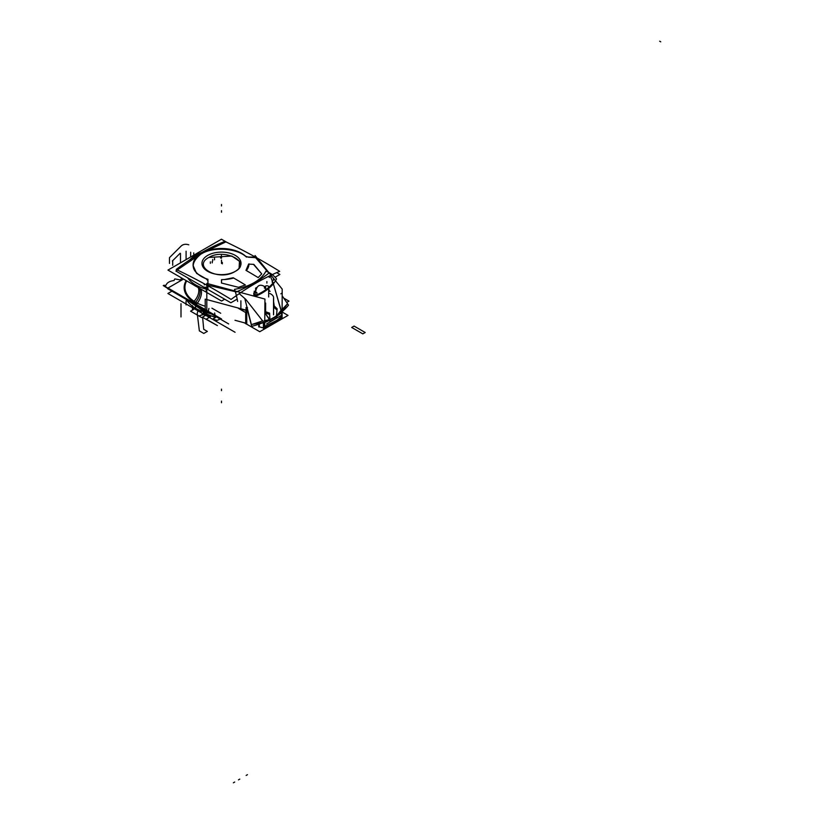 <?xml version="1.0" encoding="UTF-8"?>
<svg xmlns="http://www.w3.org/2000/svg" width="824" height="824" viewBox="0 0 824 824"><rect width="100%" height="100%" fill="white"/><g stroke="black" fill="none" stroke-linecap="round" stroke-linejoin="round"><path stroke-width="1.24" d="M283.755 298.133L288.977 301.151L286.69 302.47L288.977 301.151L283.755 298.133M171.928 291.16L167.9 293.488L235.077 332.268L167.9 293.488L171.928 291.16M186.492 299.576A36.647 21.156 0 0 0 205.217 312.265A36.647 21.156 180 0 1 186.492 299.576A36.647 21.156 0 0 0 205.217 312.265A36.647 21.156 180 0 1 186.492 299.576A36.647 21.156 0 0 0 205.217 312.265L186.492 299.576L205.217 312.265M206.01 312.481L206.01 310.844L206.01 312.481L206.01 310.844L206.01 312.481L211.325 313.913M235.015 320.289L245.655 323.152M187.821 300.338L205.217 310.957M206.01 311.173L206.01 312.574M282.199 292.891L280.85 293.828L282.199 292.891M168.436 288.318L167.725 288.74L228.691 323.945L167.725 288.74L168.436 288.318M208.328 311.369L208.915 308.423L208.328 311.369M211.923 308.176L220.719 313.254L211.923 308.176M205.217 312.523L205.217 306.95M205.217 306.734L205.217 299.143L246.448 310.246M214.621 312.986L215.126 315.386M238.404 308.341L245.13 312.224L238.404 308.341M236.138 270.828A19.529 11.268 180 0 1 235.303 271.343A19.529 11.268 180 0 1 207.689 271.343A19.529 11.268 180 0 1 208.585 254.915M257.109 258.046A616.136 355.731 -120 0 1 279.697 271.343C263.567 278.069 247.365 287.422 231.07 299.421A616.136 355.731 -120 0 0 176.212 269.469C192.208 257.315 208.421 247.952 224.839 241.391A616.136 355.731 -120 0 1 255.09 256.923M207.926 285.197L235.303 291.665M236.354 291.943C249.682 286.031 260.518 279.779 268.861 273.177C260.518 279.779 249.682 286.031 236.354 291.943C249.682 286.031 260.518 279.779 268.861 273.177C260.518 279.779 249.682 286.031 236.354 291.943C249.682 286.031 260.518 279.779 268.861 273.177M245.449 256.233C236.704 248.549 214.085 246.469 201.962 253.524L200.881 254.142L201.962 253.524C214.085 246.469 236.704 248.549 245.449 256.233C236.704 248.549 214.085 246.469 201.962 253.524L200.881 254.142L201.962 253.524C214.085 246.469 236.704 248.549 245.449 256.233L248.539 257.222L245.449 256.233L248.539 257.222L255.605 257.665L267.944 272.054L255.605 257.665L248.539 257.222L255.605 257.665L267.944 272.054L255.605 257.665L248.539 257.222L245.449 256.233C236.704 248.549 214.085 246.469 201.962 253.524L200.881 254.142C189.129 263.793 190.911 272.033 206.237 278.873L207.926 280.675L206.237 278.873L207.926 280.675L206.237 278.873L196.596 273.383L193.094 265.555M235.19 271.415C252.69 262.207 223.963 247.9 208.874 257.448C223.963 247.9 252.69 262.207 235.19 271.415C218.628 281.901 191.621 266.471 208.874 257.448C191.621 266.471 218.628 281.901 235.19 271.415C252.69 262.207 223.963 247.9 208.874 257.448C191.621 266.471 218.628 281.901 235.19 271.415C218.628 281.901 191.621 266.471 208.874 257.448L231.832 256.027L239.485 261.301L239.104 268.088M224.406 279.563L233.192 277.75A618.433 357.049 60 0 1 245.398 284.98L238.476 287.308L221.481 283.034L221.481 279.799L221.481 283.034L238.476 287.308L245.398 284.98A618.433 357.049 60 0 0 233.192 277.75L224.406 279.563L233.192 277.75A618.433 357.049 60 0 1 245.398 284.98A618.433 357.049 60 0 0 233.192 277.75L224.406 279.563L233.192 277.75A618.433 357.049 60 0 1 245.398 284.98L238.476 287.308L221.481 283.034L238.476 287.308L221.481 283.034L221.635 279.789M253.813 264.36L248.632 264.123L245.974 270.365L248.632 264.123L253.813 264.36L261.733 273.877L258.18 277.606A618.433 357.049 -120 0 0 245.974 270.365L248.632 264.123L245.974 270.365A618.433 357.049 -120 0 1 258.18 277.606L261.733 273.877L253.813 264.36L248.632 264.123L245.974 270.365A618.433 357.049 -120 0 1 258.18 277.606L261.733 273.877L253.813 264.36L248.632 264.123L253.813 264.36L261.733 273.877L258.18 277.606A618.433 357.049 -120 0 0 245.974 270.365A618.433 357.049 -120 0 1 258.18 277.606L261.733 273.877L253.473 264.349M206.855 255.914A19.529 11.268 180 0 1 234.861 255.152A19.529 11.268 180 0 1 235.303 271.343A19.529 11.268 180 0 1 234.407 271.827M175.852 271.014L230.864 302.769L237.188 299.122L230.864 302.769L175.852 271.014L177.479 270.066L175.852 271.014M276.679 272.631L279.872 274.474L275.103 277.224L279.872 274.474L276.679 272.631M236.189 296.372L235.53 296.197M246.479 257.098A28.397 16.398 0 0 0 214.528 249.002A28.397 16.398 0 0 0 193.094 264.895A28.397 16.398 0 0 0 207.988 279.326M206.082 278.636A3.667 2.111 180 0 1 207.926 280.469A3.667 2.111 180 0 1 207.926 280.572M207.926 280.428L207.926 289.059M206.814 307.167L206.814 283.415L264.937 299.061L264.71 328.858M206.814 307.197L206.814 313.274M240.886 309.01L240.886 300.812L240.886 309.01L240.886 300.812L240.886 309.01L246.046 310.391M246.747 323.451L246.747 308.094L246.747 323.451M246.747 307.671L247.519 307.702L246.747 307.671M259.282 326.974L259.282 324.069L259.282 326.829L259.282 324.069L259.282 326.829L263.402 327.931M263.824 322.915L263.824 328.045L263.453 321.927L245.789 299.369L239.228 293.632M240.886 307.713L240.886 309.144M244.316 322.792L259.766 331.712L288.019 315.396L282.199 312.038M268.737 288.081A57.186 33.011 180 0 0 273.269 283.507A57.186 33.011 180 0 1 268.686 288.132A57.186 33.011 0 0 0 273.269 283.507L281.499 311.513A73.212 42.271 180 0 1 276.802 314.995A73.212 42.271 0 0 0 281.499 311.513L281.674 317.745A73.573 42.477 180 0 1 264.937 327.581A73.573 42.477 180 0 0 281.674 317.745A73.573 42.477 180 0 1 266.389 326.963M281.015 315.613L266.605 323.935M269.479 319.218L269.839 320.196A73.573 42.477 180 0 1 264.937 322.452A73.573 42.477 0 0 0 269.839 320.196L269.479 319.218L269.839 320.196A73.573 42.477 180 0 1 264.937 322.452A73.573 42.477 0 0 0 269.839 320.196L264.937 312.966L269.479 319.218A73.212 42.271 0 0 1 264.937 321.308A73.212 42.271 0 0 0 269.479 319.218L264.937 312.966L269.479 319.218A73.212 42.271 180 0 1 264.937 321.308A73.212 42.271 0 0 0 269.479 319.218L269.963 321.525A73.573 42.477 0 0 0 276.854 317.549L276.802 314.995A73.212 42.271 0 0 0 281.499 311.513L281.674 312.615A73.573 42.477 180 0 1 276.957 316.086L276.802 314.995A73.212 42.271 0 0 0 281.499 311.513L281.674 317.745A73.573 42.477 180 0 1 264.937 327.581A73.573 42.477 180 0 0 281.674 317.745L281.674 312.615A73.573 42.477 180 0 1 276.957 316.086A73.573 42.477 0 0 0 281.674 312.615L281.674 317.745M263.402 328.364L263.402 322.936M281.963 312.224A73.573 42.477 180 0 1 264.937 322.308M263.824 328.148L263.824 326.737M264.937 326.273L276.854 320.361L281.674 316.426L281.674 317.848M277.142 308.794L273.568 305.323L277.142 308.794L276.431 316.282M274.248 307.63L276.936 309.968L273.63 305.416M273.537 314.82L273.537 298.484A9.157 5.294 180 0 0 273.609 297.804A9.157 5.294 180 0 0 269.839 293.519M269.376 290.965L268.5 288.287L269.376 290.965M288.493 305.148L282.199 295.826L288.493 305.148A73.532 42.457 180 0 1 251.814 326.325L244.934 299.04L251.814 326.325A73.532 42.457 180 0 0 288.493 305.148M273.3 282.663A56.866 32.826 180 0 1 253.916 296.094A56.866 32.826 180 0 0 273.3 282.663M277.019 315.438L281.066 310.298M282.199 309.319L287.102 304.241L281.746 311.946M263.618 322.4L252.288 324.337L262.774 320.855M264.195 320.66L269.675 319.681M274.176 305.457L273.609 301.78M263.227 323.296A1.833 0.845 -111.7 0 0 263.175 322.627A1.833 0.845 -111.7 0 1 263.227 323.296M255.09 255.543L282.199 289.1L282.086 318.826M270.148 275.628L273.084 282.941M245.696 323.616L245.696 311.894L245.696 323.616M246.046 323.956L246.046 307.548L246.046 323.956M246.747 323.739L246.747 322.297M258.777 326.963L258.777 324.234L258.777 326.963M251.608 325.521A69.484 40.119 180 0 1 251.505 325.542L246.737 307.548L251.505 325.542A69.484 40.119 180 0 0 251.608 325.521M255.193 296.444A57.34 33.104 180 0 0 276.524 278.955A18.324 14.358 -153.1 0 0 265.894 271.22A46.257 26.708 180 0 1 234.49 289.348A18.324 4.202 -99.6 0 1 237.6 301.429M256.326 287.627L255.09 292.273M268.686 296.959L268.686 286.649A1.833 1.061 180 0 0 266.739 285.763A1.833 1.061 180 0 0 265.05 286.814A1.833 1.061 180 0 0 265.544 287.535M270.128 291.356A3.667 2.111 180 0 1 268.614 290.048M265.74 287.288C259.9 283.229 256.439 285.228 255.358 293.282L255.296 292.561M255.327 296.475L255.327 294.364A1.833 1.061 180 0 1 253.782 293.313A1.833 1.061 180 0 1 254.884 292.345A1.833 1.061 180 0 1 256.872 292.551L256.872 294.827M269.603 313.151L264.937 311.482L269.603 313.151L269.922 319.733M264.937 311.719L269.592 314.49L265.112 312.904M265.627 311.729L265.627 303.047A9.157 5.294 180 0 1 264.937 303.088M248.364 257.078L255.79 257.078M204.743 287.174L206.814 287.597L204.743 287.174M246.397 270.499A27.48 15.872 0 0 0 248.982 263.865M206.546 288.215L206.155 290.923L206.546 288.215M221.635 279.645A27.48 15.872 0 0 0 233.336 278.1M248.714 257.026A3.667 2.111 180 0 1 245.356 255.965M197.008 286.855A37.348 21.568 180 0 1 193.475 284.836A11.196 6.86 -56.8 0 1 193.506 284.836M198.224 287.566A11.196 6.86 -56.8 0 1 193.475 301.862M199.532 288.318A11.196 6.468 -60 0 1 195.638 302.253A11.196 6.468 120 0 0 199.532 288.318A11.196 6.468 -60 0 1 195.638 302.253A11.196 6.468 120 0 0 199.532 288.318A11.196 6.468 120 0 1 195.638 302.253A36.575 21.115 0 0 1 186.667 280.891A36.575 21.115 0 0 0 195.638 302.253A36.575 21.115 0 0 1 186.667 280.891A36.575 21.115 0 0 0 195.638 302.253A36.575 21.115 0 0 1 186.667 280.891A36.565 21.105 180 0 0 197.317 303.16M200.984 289.152A11.196 6.046 -63 0 1 196.792 303.778A37.348 21.568 180 0 1 186.173 280.603M196.792 286.752A37.348 21.568 180 0 1 193.3 284.723M205.217 306.229A36.565 21.105 180 0 1 194.073 301.285M221.543 318.981L167.962 288.039L183.505 279.068M224.695 299.205L221.543 301.028L167.962 270.087L221.45 239.207L227.146 242.493M202.045 252.371A36.369 21.002 0 0 0 189.726 259.9A36.369 21.002 0 0 1 202.045 252.371A36.369 21.002 0 0 0 189.726 259.9A36.369 21.002 0 0 1 202.045 252.371A36.369 21.002 0 0 0 189.726 259.9M187.666 277.832A36.369 21.002 0 0 0 195.782 284.96A36.369 21.002 0 0 1 187.666 277.832A36.369 21.002 0 0 0 195.782 284.96A36.369 21.002 0 0 1 187.666 277.832A36.369 21.002 0 0 0 195.782 284.96M197.451 285.866A36.359 20.991 180 0 1 187.697 277.843M189.767 259.869A36.359 20.991 180 0 1 201.993 252.402M206.814 289.317A36.359 20.991 180 0 1 194.227 284.002M221.491 390.638L221.491 389.144M195.587 308.413L195.587 304.829M192.466 310.215L192.466 305.58M202.004 313.532L199.923 310.411L202.004 313.532L205.382 315.479L202.004 313.532M195.587 308.269L190.571 311.163L201.715 317.59L205.382 315.479L201.715 317.59L190.571 311.163L195.587 308.269M195.257 303.963L195.257 302.027L195.257 303.963M181.002 316.941L181.002 303.706L181.002 316.941M186.059 304.932L186.059 300.75L186.059 304.932M201.962 253.524L200.881 254.142C189.129 263.793 190.911 272.033 206.237 278.873C190.911 272.033 189.129 263.793 200.881 254.142C189.129 263.793 190.911 272.033 206.237 278.873M263.453 321.927L245.789 299.369M269.839 320.196L269.963 321.525A73.573 42.477 0 0 0 276.854 317.549L276.802 314.995A73.212 42.271 180 0 0 281.499 311.513L281.674 312.615A73.573 42.477 0 0 1 276.957 316.086L276.854 317.549L276.957 316.086M268.686 288.132A57.186 33.011 180 0 0 273.269 283.507L281.674 312.615M253.782 293.303L253.874 296.084M163.729 285.31L173.843 292.273L163.245 285.567L165.572 285.362L163.729 285.31M181.599 280.17L174.781 278.914L174.029 280.531C169.682 281.097 167.025 282.632 166.046 285.135L165.572 285.362L166.046 285.135C167.025 282.632 169.682 281.097 174.029 280.531L174.781 278.914L181.599 280.17M170.383 286.649L176.645 283.034L170.383 286.649M221.491 263.381L221.491 261.888M220.605 258.046L220.605 256.552M222.315 263.855L222.315 262.362M214.528 258.314L214.528 259.807M238.476 779.865L239.763 779.113M225.889 241.895L206.608 250.939M197.42 256.202L177.263 269.963M267.944 272.054L255.605 257.665L248.539 257.222M221.44 256.954L221.44 255.461M204.259 284.919L204.259 283.786M351.693 327.447L362.838 333.875L365.207 332.505L354.062 326.077L351.693 327.447L362.838 333.875L365.207 332.505L354.062 326.077L351.693 327.447L362.838 333.875L365.207 332.505L354.062 326.077L351.693 327.447L362.838 333.875L365.207 332.505L354.062 326.077L351.693 327.447M203.775 311.822L202.313 314.706L199.738 315.654L206.01 313.841L215.558 317.539L212.623 319.125L217.165 320.351L220.214 319.043L217.165 320.351L212.623 319.125L215.558 317.539L206.01 313.841L199.738 315.654L202.313 314.706L203.775 311.822M269.963 321.525A73.573 42.477 0 0 0 276.854 317.549A73.573 42.477 0 0 1 269.963 321.525M269.963 325.264L276.854 321.288L269.963 325.264M221.491 402.74L221.491 401.237M169.476 263.412L169.476 257.994M264.452 288.184L264.452 286.69L264.452 288.184M221.491 205.969L221.491 204.465L221.491 205.969M169.497 257.624L181.29 245.912L169.497 257.624M169.476 258.283A1.833 1.061 60 0 1 169.806 257.335A1.833 1.061 60 0 0 169.476 258.283M198.193 309.639L197.235 313.408L199.357 330.877L203.796 333.442L207.349 331.403L203.724 329.312L202.694 318.116L203.466 317.858L217.402 325.593L206.257 319.156L210.553 316.684L203.291 312.492L210.553 316.684L206.257 319.156L217.402 325.593L203.466 317.858L202.694 318.116L203.724 329.312L207.349 331.403L203.796 333.442L199.357 330.877L197.235 313.408L198.193 309.639M221.491 402.617L221.491 401.123L221.491 402.617M186.09 259.622L186.09 251.196M190.663 256.985L190.663 252.226L190.663 256.985M273.383 278.811L273.383 280.315M269.314 276.04L269.314 277.534M180.487 262.856L180.487 253.535L180.487 262.856M172.71 265.287L172.71 260.508L172.71 265.287M259.282 324.069L259.282 326.829M221.491 212.19L221.491 210.687L221.491 212.19M172.36 261.002L180.168 253.246L172.36 261.002M179.92 253.442L180.507 254.008L179.92 253.442M180.95 246.242A18.324 10.578 60 0 1 188.789 244.831M266.883 283.085L266.883 281.581M265.586 289.863L265.586 287.566M272.198 282.282L272.198 280.788M255.615 289.584L255.615 288.091M254.317 296.207L254.317 294.065M254.235 292.654L254.235 291.16M246.149 775.436L247.447 774.684M233.388 782.8L234.685 782.048M193.712 254.235L193.712 252.886L193.712 254.235M193.712 253.596L193.712 252.886M660.755 41.828L659.664 41.2L660.755 41.828M212.736 259.426L212.736 260.92M210.367 263.35L210.367 261.857M212.252 262.866L212.252 261.373M181.641 277.987L180.075 281.046L181.641 277.987M221.491 260.054L221.491 261.558L221.491 260.054M221.491 256.717L221.491 258.211L221.491 256.717M273.609 314.686L273.609 297.804M184.669 286.227L184.669 287.669"/></g></svg>
